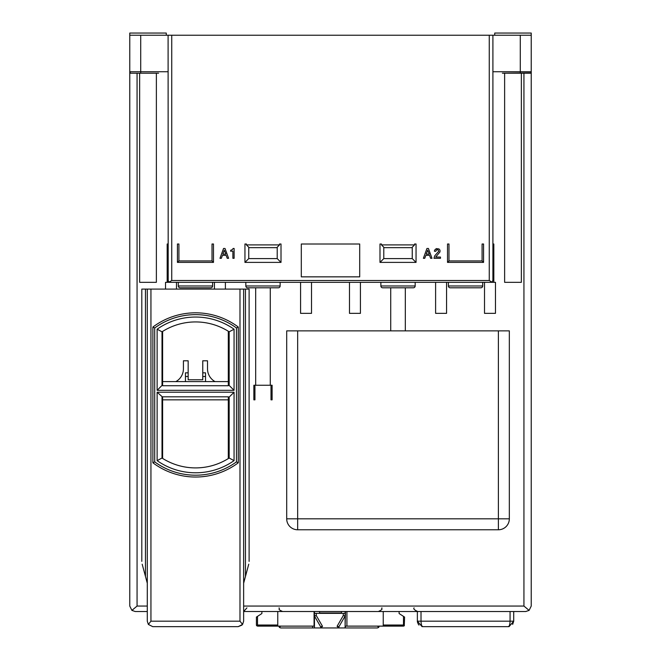 <?xml version="1.0" encoding="UTF-8"?>
<svg xmlns="http://www.w3.org/2000/svg" width="661" height="661" viewBox="0 0 661 661"><rect width="100%" height="100%" fill="white"/><g stroke="black" fill="none" stroke-linecap="round" stroke-linejoin="round"><path stroke-width="0.99" d="M314.074 611.524L314.074 626.124L257.509 626.124L256.451 625.323M404.392 625.653L403.491 626.124L345.48 626.124L345.116 627.95L377.414 627.95L378.703 627.413L379.24 626.124M246.925 607.88L243.636 611.508L525.759 611.524L529.097 610.392L531.229 606.054L531.229 33.05L494.734 33.05L494.734 35.24M158.599 73.197L130.498 73.197L129.771 71.735L129.771 606.054L131.903 610.392L137.067 606.054L131.903 610.392L129.771 606.054M147.287 611.524L135.241 611.524L131.903 610.392M523.57 73.197L502.401 73.197L523.933 73.197L523.933 606.054L529.097 610.392M255.683 385.247L270.283 385.247L255.683 385.247L255.683 287.799M253.857 399.847L253.857 385.247L253.857 399.847L254.948 399.847L254.948 385.247L253.857 385.247L254.948 385.247M270.283 287.799L270.283 385.247M271.01 385.247L272.109 385.247L271.01 385.247L271.01 399.847L272.109 399.847L272.109 385.247L272.109 399.847M484.513 282.321L484.513 313.347L495.469 313.347L495.469 282.321L167.175 282.321L167.175 244L168.092 244M156.376 73.197L156.376 282.321L139.653 282.321L139.653 73.197M521.347 73.197L521.347 282.321L504.624 282.321L504.624 73.197M489.264 35.24L492.908 35.24L492.908 280.495L491.842 282.156L489.264 280.495L489.264 35.24L129.771 35.24L129.771 71.735A1.826 1.826 0 0 0 130.498 73.197M435.607 282.321L435.607 313.347L446.563 313.347L446.563 282.321M168.092 35.24L168.191 281.107M171.736 35.24L171.736 280.495L169.158 282.156L168.092 280.495M492.908 35.24L531.229 35.24M414.571 244L416.05 244L414.571 244L414.571 244.909L381.471 244.909L384.206 247.652L412.249 247.652L412.249 258.6L383.785 258.6L383.785 247.231M379.992 244L381.471 244L379.992 244L379.992 262.392L416.05 262.392L416.05 244M383.785 258.6L379.992 262.392M212.016 244L213.486 244L212.016 244L212.016 260.938L178.908 260.938L178.908 244L177.437 244L178.908 244M482.092 244L483.563 244L482.092 244L482.092 260.938L448.984 260.938L448.984 244L447.514 244L448.984 244M381.471 244.909L381.471 244M431.997 258.302L428.427 248.462L426.956 248.462L423.387 258.302L424.742 258.302L425.849 255.344L429.534 255.344L430.642 258.302L431.997 258.302M439.003 248.957L439.986 250.18L439.986 251.907L435.682 257.071L440.482 257.071L440.482 258.302L433.963 258.302L434.698 255.84L438.755 251.287L438.02 249.817L436.541 249.817L435.806 251.287L434.451 251.287L434.574 250.18L436.301 248.586L439.003 248.957M223.542 248.462L219.981 258.302L221.336 258.302L222.443 255.344L226.128 255.344L227.235 258.302L228.59 258.302L225.021 248.462L223.542 248.462M230.796 250.18L230.557 251.163L232.887 251.163L232.887 258.302L234.118 258.302L234.118 248.462L233.135 248.462L232.275 249.693L230.796 250.18M301.3 244L359.7 244L359.7 276.852L301.3 276.852L301.3 244M213.486 244L213.486 262.392L212.016 260.921M177.437 244L177.437 262.392L213.486 262.392M277.215 247.231L277.215 258.6L248.751 258.6L244.95 262.392L244.95 244L246.429 244L246.429 244.909L279.529 244.909L276.794 247.652L249.172 247.652L246.429 244.909M279.529 244L281.008 244L279.529 244L279.529 244.909M281.008 244L281.008 262.392L244.95 262.392M483.563 244L483.563 262.392L447.514 262.392L447.514 244M411.828 247.652L414.571 244.909M166.266 35.24L166.266 33.05L129.771 33.05L129.771 35.24M502.401 73.197L530.8 72.917M493.825 282.321L493.825 244L492.908 244M405.317 287.799L405.317 330.864M390.717 330.864L390.717 287.799M360.427 282.321L360.427 313.347L349.479 313.347L349.479 282.321M311.521 282.321L311.521 313.347L300.573 313.347L300.573 282.321M225.393 282.321L225.393 289.088M165.531 289.088L165.531 282.321L167.175 282.321M212.619 282.321L212.619 285.973A1.826 1.826 0 0 1 210.793 287.799L180.131 287.799A1.826 1.826 0 0 1 178.305 285.973L178.305 282.321M277.215 247.652L276.794 247.652M249.172 247.652L248.751 247.231M491.511 282.272L491.09 282.321M492.8 281.123L492.908 280.495M483.563 262.392L482.092 260.921M244.95 244L246.429 244M248.751 258.6L248.751 247.652M214.437 289.088L214.437 282.321M176.487 282.321L176.487 289.088M205.53 381.595L205.53 372.837L202.762 372.837L202.762 360.79L207.504 360.79L207.504 368.821A14.6 14.6 0 0 0 215.04 381.595M185.46 381.595L185.46 372.837L188.162 372.837L188.162 360.79L183.419 360.79L183.419 368.821A14.6 14.6 0 0 1 175.884 381.595M147.287 289.088L147.287 621.183L148.353 624.438L152.757 626.661L148.353 624.438L150.939 621.183L150.939 289.088L141.809 289.088L141.809 561.371M150.939 289.088L239.984 289.088L239.984 621.183L242.57 624.438L238.167 626.661L242.009 625.083M249.114 561.371L249.114 289.088L239.984 289.088M162.614 385.429L162.011 385.429L162.011 331.805A62.043 62.043 0 0 1 229.169 331.805L229.169 385.429L228.309 385.429L228.309 363.905L229.169 363.905M228.309 458.569L228.309 397.104L229.169 397.104L234.06 392.213L234.06 460.634L229.169 458.032L229.169 397.104M162.614 399.847L162.614 396.815L228.309 396.815L228.309 399.847L162.614 399.847L162.614 458.412M162.011 363.905L162.614 363.905L162.614 385.718L228.309 385.718L228.309 381.595L162.614 381.595M162.614 397.104L157.128 392.213L157.128 460.634A66.935 66.935 0 0 0 234.06 460.634M157.128 460.634L162.011 458.032L162.011 397.104M162.011 458.032A62.043 62.043 0 0 0 229.169 458.032M162.011 331.805L157.128 329.203L157.128 390.32L162.011 385.429M157.128 390.32L234.06 390.32L229.169 385.429M157.128 392.213L234.06 392.213M229.169 331.805L234.06 329.203A66.935 66.935 0 0 0 157.128 329.203M234.06 329.203L234.06 390.32M238.29 462.791L238.29 327.046A71.165 71.165 0 0 0 152.889 327.046L152.889 462.791A71.165 71.165 0 0 0 238.29 462.791L236.464 461.874L236.464 327.963L238.29 327.046A71.165 71.165 0 0 0 152.889 327.046L154.715 327.963L154.715 461.874L152.889 462.791M243.636 289.088L243.636 621.183L242.57 624.438M152.757 626.661L238.167 626.661M243.636 583.242L248.743 564.205M147.287 583.242L142.181 564.205M228.309 363.905L228.309 331.26M188.162 360.79L188.162 379.769L202.762 379.769L202.762 360.79M399.112 611.524L399.112 613.532L404.59 617.085L404.268 625.802L403.491 625.033L383.24 625.033M277.76 625.033L257.509 625.033L256.732 625.802M346.926 626.124L346.926 611.524M261.888 611.524L261.888 613.532L256.41 617.085L256.41 625.033M403.491 626.124L404.268 625.802M383.24 626.124L383.24 611.524M319.552 611.524L319.552 612.987L341.448 612.987L341.448 611.524M277.76 626.124L277.76 611.524M168.175 281.041A21.193 21.193 0 0 0 167.175 281.735M531.213 72.032L531.229 71.735A1.826 1.826 0 0 1 530.502 73.197L523.933 73.197M188.162 376.489L185.46 376.489M384.206 247.652L383.785 247.652M412.249 247.652L412.249 247.231M415.174 282.321L415.174 285.973A1.826 1.826 0 0 1 413.348 287.799L382.694 287.799A1.826 1.826 0 0 1 380.868 285.973L380.868 282.321M277.215 258.6L281.008 262.392M427.692 250.18L429.295 254.121L426.213 254.121L427.692 250.18M225.88 254.121L222.807 254.121L224.286 250.18L225.88 254.121M280.132 282.321L280.132 285.973A1.826 1.826 0 0 1 278.306 287.799L247.652 287.799A1.826 1.826 0 0 1 245.826 285.973L245.826 282.321M482.695 282.321L482.695 285.973A1.826 1.826 0 0 1 480.869 287.799L450.207 287.799A1.826 1.826 0 0 1 448.381 285.973L448.381 282.321M447.514 262.392L448.984 260.921M177.437 262.392L178.908 260.921M412.249 258.6L416.05 262.392M333.433 627.95L345.116 627.95L345.116 611.524M343.29 613.35L343.29 615.54L345.116 616.027L338.911 626.777L337.085 626.289L338.911 627.95L331.607 627.95M343.29 615.54L337.085 626.289M326.137 627.95L338.366 627.95M314.454 611.524L314.454 627.95L312.636 627.95L320.659 627.95L320.659 626.777L322.485 626.289L316.28 615.54L316.28 613.35M320.659 626.777L314.454 616.027L316.28 615.54M321.213 627.95L322.485 626.289M320.659 627.95L326.501 627.95M312.636 626.124L312.636 627.95L280.694 627.95L279.405 627.413L278.876 626.124M378.703 627.413L377.414 626.124M345.116 626.124L345.48 611.524M314.454 613.35L345.116 613.35M280.694 626.124L279.405 627.413M205.53 376.489L202.762 376.489M162.614 331.425L162.614 363.905M422.04 626.603L417.364 621.183L417.364 611.524L417.364 621.183L421.016 621.183C421.14 624.571 421.751 626.397 422.842 626.661L508.268 626.661M421.016 611.524L421.016 621.183L513.713 621.183L513.713 611.524L513.713 621.183L509.094 626.595L508.243 626.661L509.094 626.595M510.069 611.524L510.069 621.183C509.937 624.571 509.325 626.397 508.243 626.661M512.647 624.438L513.713 621.183M418.603 624.653L418.991 625.083M421.991 626.595L422.842 626.661L421.991 626.595M417.364 621.183L417.397 621.77M417.43 622.018L418.43 624.438M297.657 330.864L286.7 330.864L286.7 518.827A10.948 10.948 0 0 0 297.657 529.775A10.948 10.948 0 0 1 286.7 518.827L297.657 518.827L297.657 330.864L498.386 330.864L498.386 518.827L297.657 518.827L297.657 529.775L498.386 529.775L498.386 518.827L509.334 518.827A10.948 10.948 0 0 1 498.386 529.775A10.948 10.948 0 0 0 509.334 518.827L509.334 330.864L498.386 330.864M311.339 529.775L349.661 529.775L311.339 529.775M137.067 73.197L137.067 606.054L147.287 606.054M523.933 606.054L243.636 606.054M140.719 35.24L140.719 71.735L129.771 71.735M168.092 71.735L140.719 71.735L140.719 73.197M520.281 35.24L520.281 71.735L492.908 71.735M171.736 280.495L489.264 280.495M154.715 461.874A69.347 69.347 0 0 0 236.464 461.874M236.464 327.963A69.347 69.347 0 0 0 154.715 327.963M150.939 621.183L239.984 621.183M245.462 289.088L245.462 576.433M145.461 289.088L145.461 576.433M212.619 285.973L178.305 285.973M257.509 616.374L257.509 625.033M403.491 616.374L403.491 625.033M520.281 73.197L520.281 71.735L531.229 71.735A1.826 1.826 0 0 1 530.502 73.197M338.911 626.777L338.911 627.95M280.132 285.973L245.826 285.973M482.695 285.973L448.381 285.973M415.174 285.973L380.868 285.973M381.959 607.88C380.711 609.112 384.471 608.649 378.315 611.524M279.041 607.88C280.264 609.202 276.711 608.93 282.685 611.524M414.075 607.88C413.15 608.764 414.364 609.979 417.727 611.524"/></g></svg>
